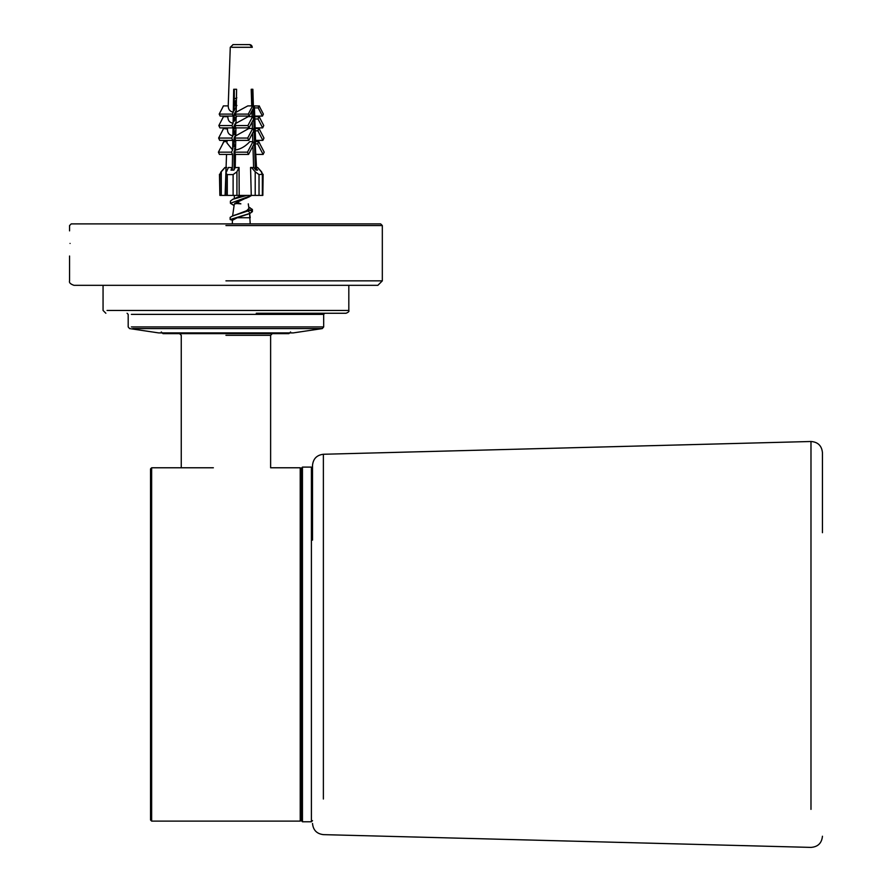 <?xml version="1.0" encoding="UTF-8"?>
<svg xmlns="http://www.w3.org/2000/svg" width="892" height="892" viewBox="0 0 892 892"><rect width="100%" height="100%" fill="white"/><g stroke="black" fill="none" stroke-linecap="round" stroke-linejoin="round"><path stroke-width="1.34" d="M225.932 335.314L270.622 335.314L272.294 333.641M161.285 331.969L162.968 333.641L288.908 333.641L290.591 331.969M70.055 243.438C69.509 227.226 69.509 227.226 70.055 243.438C69.509 259.65 69.509 259.65 70.055 243.438M225.932 225.565L382.322 225.565L380.65 223.892L71.226 223.892L69.554 225.565L69.554 230.872M382.322 225.565L382.322 280.857L377.862 285.329L74.014 285.329C70.412 284.102 68.918 282.619 69.554 280.857L69.554 256.004M150.536 468.902L150.536 819.993L150.536 468.902L151.651 467.776L151.651 821.108L151.651 467.776L213.366 467.776M301.34 468.902L300.225 467.776L300.225 821.108L300.225 467.776L270.622 467.776L270.622 335.314M250.273 328.579L132.707 328.579L322.291 328.579L293.234 332.906L158.642 332.906L129.574 328.579L128.192 326.929L128.192 314.374L127.077 313.259M256.26 313.259L346.018 313.259C348.449 312.289 349.385 311.353 348.817 310.461L107.04 310.461M323.383 799.02L323.383 454.262C316.772 455.065 313.137 458.789 312.512 465.423L312.512 540.139M822.446 532.702L822.446 452.657C821.744 445.732 817.931 442.019 810.984 441.495L810.984 809.39M302.455 467.107L301.34 468.233L301.34 820.662L302.455 821.777L302.455 467.107L311.397 467.107L311.397 821.777L312.512 820.662M247.285 197.466L236.77 202.138M235.666 203.844L234.708 203.566L234.217 204.524M249.649 213.545L252.414 211.638L248.578 209.352L252.414 211.605L250.095 213.344L230.147 219.521L232.477 220.268L237.272 217.748L249.649 213.556M246.928 195.404L232.801 199.284L230.404 201.101L230.404 203.276L234.072 205.539L230.415 203.276L251.756 195.404M248.801 196.976L251.734 195.404M230.147 219.521L230.147 217.38L232.255 216.12L252.391 209.464L252.391 211.605L252.403 209.497L248.756 207.267M248.913 211.627L246.95 210.501L248.924 208.394M232.79 199.284L242.145 195.404M255.469 169.547L255.469 167.629L257.665 167.473L261.557 171.799L262.727 174.598M262.839 195.404L263.118 174.308L262.727 195.404L262.727 174.23L259.026 174.598L255.212 171.799L251.455 167.473L253.807 167.629L255.982 170.127L257.643 170.127L255.469 167.629M225.854 167.473L224.929 167.473L221.038 171.799L219.755 174.598M219.477 174.308L219.867 195.404L219.867 174.23M249.793 44.622L249.225 44.6M231.73 47.298L252.325 47.298L249.715 44.622L242.691 44.6M235.388 44.6L233.113 44.6L237.562 44.6L233.113 44.6L230.27 47.298L228.218 105.992M245.032 44.6L249.481 44.6M237.562 44.6L235.031 44.6M260.252 144.627L258.881 141.65L255.536 141.65L255.19 143.913L257.632 143.913L263.129 154.428L264.199 152.164L258.702 141.65L257.632 143.913M255.614 141.65L255.145 128.493L259.059 128.649M260.252 130.923L259.126 128.493M227.059 141.65L223.714 141.65L222.342 144.627M255.179 129.039L254.744 116.629L259.182 116.763M260.252 118.826L259.238 116.629M222.342 130.923L223.468 128.493L227.415 129.039L227.46 127.891M254.744 116.729L254.365 105.892L259.182 106.036M260.252 108.077L259.238 105.892M222.342 118.826L223.357 116.629L227.85 116.729L227.873 116.083M222.342 108.077L223.357 105.892L228.229 105.892C228.252 109.437 229.935 111.533 233.291 112.169L233.693 89.278L236.603 89.278L236.202 112.169L247.831 105.892L252.57 105.892L253.506 107.887L249.225 116.083L236.135 116.083L236.012 123.286L248.21 116.629L252.581 116.629L253.685 118.971L249.024 127.891L235.934 127.891L235.789 135.807L248.868 128.493L252.704 128.493L253.796 130.812L248.801 140.379L247.708 138.059L252.704 128.493M248.411 213.935L247.24 214.548M236.402 100.93L234.306 103.071L236.324 105.156L234.083 104.041M234.719 152.844L234.395 154.193L235.455 155.297M247.296 197.433L234.852 203.387L240.885 203.844L236.737 202.116M234.083 167.685L235.243 167.261M235.455 155.453L234.083 154.862M234.395 150.915L235.22 150.603M232.89 135.138L235.834 133.733M234.083 117.878L236.124 116.964M234.083 101.354L236.413 100.194M252.391 209.464L249.102 207.357M235.767 203.844L234.719 203.532M235.287 165.02L234.083 165.533L235.276 165.109M234.797 153.011L234.083 152.722M234.217 148.852L235.577 148.34M234.897 131.949L235.867 131.57M234.083 115.737L235.142 115.224M236.369 103.026L234.652 102.234M234.083 99.213L236.28 98.109M233.949 215.53L246.147 210.902L248.478 209.442L248.89 208.204M236.848 197.522L242.066 195.404M236.38 102.223L235.354 101.588M250.117 217.748L237.272 217.748M255.212 171.799L255.212 195.404L259.026 195.404L259.026 174.598M257.565 167.473L261.311 171.799L262.36 174.598L262.36 195.404L259.026 195.404M262.36 195.404L261.311 195.404M232.21 167.629L230.972 170.127L233.882 170.127L235.12 167.629L239.067 167.473L236.926 171.799L233.113 174.598L227.293 174.598L225.888 173.193L228.408 167.473L232.21 167.629L232.21 170.127M226.256 195.404L227.293 195.404L227.293 174.598M233.113 174.598L233.113 195.404L227.293 195.404M226.735 167.473L225.029 167.473L221.283 171.799L220.246 174.598M233.113 195.404L236.926 195.404L236.926 171.799M220.246 195.404L221.283 195.404L221.283 171.799M247.586 44.6L233.191 44.6M232.879 44.622L233.526 44.6M234.852 89.278L236.603 89.278M251.722 105.892L251.21 89.278L252.871 89.278L253.44 107.731M253.451 107.999L255.324 169.369M256.517 167.473L255.19 143.913M254.398 106.772L254.365 105.892M226.535 154.428L225.096 195.404L225.888 195.404L225.888 173.193M232.288 170.127L232.556 154.428L231.485 152.164L232.634 149.979L232.801 140.379L231.708 138.059L232.879 135.807L233.024 127.891L231.92 125.549L233.102 123.286L233.225 116.083L232.288 114.098L233.291 112.169M227.025 140.379L226.936 142.965L232.634 149.979M227.449 128.493C227.237 132.652 229.043 135.082 232.879 135.807M227.85 116.629C227.806 120.398 229.556 122.617 233.102 123.286M235.789 135.807L234.618 138.059L235.711 140.379L235.544 149.979C240.65 149.165 245.411 146.388 249.816 141.65L252.982 141.65L254.053 143.913L248.556 154.428L235.466 154.428L235.232 167.618M239.067 167.473L239.19 195.404L251.254 195.404L250.563 167.473L251.455 167.473M253.607 167.585L252.949 146.032M252.815 141.65L252.547 133.198M252.414 128.493L252.202 121.858M252.046 116.629L251.879 111.009M263.129 154.428L256.06 154.428M234.083 169.725L234.083 151.517L235.566 148.674M235.811 134.614L234.083 137.937L234.083 147.213L235.644 144.214M236.034 122.126L234.083 125.861L234.083 133.521L235.889 130.042M236.235 110.318L234.083 114.455L234.083 121.412L236.581 116.629M234.083 89.278L234.083 110.675L236.57 105.892M262.884 140.379L263.976 138.059L258.981 128.493L257.888 130.812L262.884 140.379L255.569 140.379M235.689 141.65L234.083 141.65M231.485 152.164L218.395 152.164L219.465 154.428L232.556 154.428M235.544 149.979L234.395 152.164L235.466 154.428M248.556 154.428L247.485 152.164L234.395 152.164M247.485 152.164L252.982 141.65M223.892 141.65L218.395 152.164M262.661 127.891L263.764 125.549L259.104 116.629L258 118.971L262.661 127.891L255.134 127.891M223.613 128.493L218.618 138.059L231.708 138.059M218.618 138.059L219.711 140.379L232.801 140.379M234.083 128.493L235.923 128.493M234.618 138.059L247.708 138.059M262.46 116.083L263.396 114.098L259.115 105.892L258.178 107.887L262.46 116.083L254.722 116.083M223.491 116.629L218.83 125.549L231.92 125.549M218.83 125.549L219.934 127.891L233.024 127.891M236.012 123.286L234.83 125.549L247.92 125.549L252.581 116.629M223.479 105.892L219.198 114.098L232.288 114.098M219.198 114.098L220.134 116.083L233.225 116.083M236.202 112.169L235.198 114.098L248.288 114.098L252.57 105.892M234.083 105.892L236.313 105.892M257.888 130.812L254.9 130.812M254.577 118.971L258 118.971M254.287 107.887L258.178 107.887M235.711 140.379L248.801 140.379M234.83 125.549L235.934 127.891M249.024 127.891L247.92 125.549M235.198 114.098L236.135 116.083M249.225 116.083L248.288 114.098M252.202 116.629L252.202 110.374M252.202 105.892L252.202 89.278M225.932 171.677L225.932 167.473M225.241 195.404L221.283 195.404M239.19 195.404L236.926 195.404M255.212 195.404L251.254 195.404M225.932 280.857L382.322 280.857M322.291 328.579L323.685 326.929L131.358 326.929M131.358 314.374L323.685 314.374L323.685 326.929M179.582 333.641L181.254 335.314L181.254 467.809M301.34 819.993L300.225 821.108L151.651 821.108L150.536 819.993M323.685 314.374L324.8 313.259M103.059 285.329L103.059 310.461L105.858 313.259M348.817 285.329L348.817 310.461M822.446 836.228C821.744 843.152 817.931 846.876 810.984 847.4L323.383 834.633C316.772 833.83 313.137 830.106 312.512 823.461M323.383 454.262L810.984 441.495M302.455 821.777L311.397 821.777M311.397 467.107L312.512 468.233M245.701 198.403L249.682 196.653L245.701 198.37M234.317 195.404L234.317 198.66L234.317 195.404M250.228 217.748L249.492 212.497L250.228 223.892M252.101 46.295L251.087 45.068M250.54 44.79L249.938 44.633M236.904 105.468L235.544 104.81M230.404 201.101L230.404 203.242M235.254 214.883L232.288 216.12M248.745 207.178L250.05 207.702M235.611 98.388L236.848 97.808M232.366 223.892L232.366 220.235M234.317 89.278L234.317 99.068M234.317 103.071L234.317 105.892M234.317 113.998L234.317 115.614M234.317 125.415L234.317 128.493M234.317 137.48L234.317 141.65M234.317 153.747L234.317 165.433M234.239 204.402L232.611 215.987M248.913 208.36L248.277 203.844"/></g></svg>
